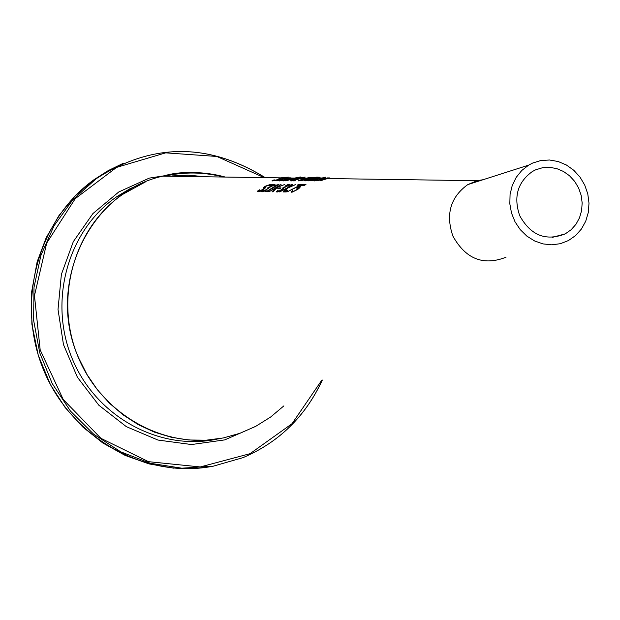 <?xml version="1.0" encoding="UTF-8"?>
<svg xmlns="http://www.w3.org/2000/svg" width="620" height="620" viewBox="0 0 620 620"><rect width="100%" height="100%" fill="white"/><g stroke="black" fill="none" stroke-linecap="round" stroke-linejoin="round"><path stroke-width="0.93" d="M298.925 187.139L300.01 187.566L297.685 189.449L291.896 192.293L291.113 191.774L292.764 190.565L293.245 191.286L294.748 190.774L298.352 188.294L296.631 188.116L302.955 184.504L305.97 184.512L304.505 185.287L302.196 185.279L298.925 187.139L299.995 187.581M302.552 185.279L305.087 184.977M297.856 187.938L298.979 187.263M298.36 188.984L298.615 188.511M292.779 191.022L293.942 191.673M291.385 192.192L292.826 191.131M298.352 188.294L298.553 188.759M302.955 184.504L303.149 184.969M294.748 190.774L294.911 191.169M279.481 180.947L280.627 180.405M282.178 180.273L278.985 180.808L282.565 179.211L290.152 177.816L285.89 179.25L283.131 179.242L280.596 180.335L282.247 180.443M288.656 178.312L289.16 178.25M280.612 180.366L280.798 180.808M284.402 178.862L288.579 178.142L284.402 178.862L284.572 179.25M280.666 178.762L280.48 178.351M285.169 177.777L283.875 177.909M278.961 179.017L278.907 178.498L280.976 177.855L287.331 177.173L281.635 177.878L280.472 178.32L280.906 178.607L275.373 180.521L272.103 180.583L274.265 179.816L273.854 180.25L274.257 180.405L277.605 179.661L280.542 178.475M273.885 180.319L274.118 180.808M272.529 180.947L273.939 180.443M278.907 178.498L279.093 178.955M283.325 180.947L284.479 180.405M293.671 178.025L289.757 179.25L286.983 179.25L284.448 180.335L287.339 180.009L285.541 180.645L282.829 180.808L286.417 179.211L291.33 178.017L293.686 178.049M292.524 178.32L293.02 178.258M284.642 180.792L284.464 180.366M288.261 178.862L292.454 178.142L288.261 178.862L288.424 179.25M277.078 180.9L278.024 180.521M287.409 177.808L276.288 180.854L283.642 178.157L288.424 177.134L286.169 177.8L287.471 177.963M300.39 176.964L285.719 180.869L294.678 178.064L300.39 176.964M303.56 178.103L303.165 178.188M291.005 180.97L292.361 180.753M294.763 180.521L295.167 180.42M299.235 178.297L303.792 177.305L299.29 178.421M295.089 179.932L297.631 178.638L292.198 180.374L295.089 179.932L295.275 180.35M296.957 179.42L301.622 178.312L296.368 179.738L294.423 180.869L293.493 180.869L294.632 180.195L290.439 180.854L293.035 179.614L300.227 177.708L305.211 177.103L298.933 178.475L297.019 179.56M297.925 178.467L298.096 178.855M294.632 180.195L294.81 180.629M309.303 177.444L312.837 177.452L302.413 180.327L298.329 180.815L303.382 178.715L309.365 177.583M298.786 180.97L311.69 177.452L306.032 178.234L300.041 180.327M311.759 177.63L312.433 177.576M308.899 178.157L308.279 178.266M300.057 180.366L300.251 180.815M318.052 177.63L318.595 177.638M305.404 180.869L306.257 180.575M312.286 178.792L312.782 178.8M306.156 180.335L312.55 178.862L311.101 178.792L306.156 180.335L306.575 180.792M312.604 178.389L318.006 177.522L312.604 178.389L313.612 178.855M314.061 178.529L308.148 180.482L303.94 180.869L312.139 178.32L317.494 177.165L319.881 177.243L314.084 178.591M311.116 178.173L317.176 177.049L311.17 178.304M321.207 177.886L311.07 180.869L321.269 178.033M317.603 178.242L320.594 177.901L308.326 180.869L317.665 178.397M315.673 180.8L315.487 180.374M314.325 180.955L315.503 180.412M321.563 178.893L323.671 178.211L319.354 178.893L321.633 179.064M317.115 180.281L313.821 180.8L317.456 179.226L325.291 177.909L320.935 179.265L318.045 179.265L315.471 180.335L317.192 180.451M325.554 177.188L322.904 177.522L325.554 177.188M326.988 177.909L329.561 177.909L320.091 180.877L327.406 178.227L316.804 180.869L327.05 178.056M263.663 187.395L265.492 186.147L270.769 184.318L271.537 184.721L269.591 185.744L269.398 185.039L266.391 186.062L265.159 187.054L265.685 187.597L263.709 189.379L260.757 191.053L258.339 191.782L257.517 191.123L257.711 191.58L262.733 189.534L263.919 188.441L263.663 187.395L263.856 187.852L265.244 186.852M257.517 191.123L259.47 189.836M259.454 189.798L259.175 190.573M259.222 190.697L260.346 191.239M269.437 185.039L271.382 184.806M273.412 185.233L270.754 185.597L272.49 184.683L275.048 184.659L269.46 187.465L264.484 191.115L262.113 191.859L261.392 191.456L263.027 190.185L263.407 190.906L264.856 190.464L268.367 188.155L267.701 187.883L269.026 187.093L273.529 185.504M268.499 188.697L268.406 188.023L269.491 187.55M261.625 191.758L263.035 190.774L264.104 191.286M273.087 185.031L274.954 184.76M269.026 187.093L269.219 187.55M272.49 184.683L272.661 185.085M266.522 190.883L267.483 190.89L275.451 185.915L274.49 185.915L275.606 185.31L278.977 184.427L268.166 190.898L269.111 190.913L267.933 191.758L265.344 191.727L266.522 190.883L266.716 191.34L268.204 190.991M268.166 190.898L268.476 191.363M266.166 191.735L266.716 191.34M267.483 190.89L267.685 191.355M275.606 185.31L276.582 185.675M276.125 187.55L284.797 184.466L277.125 187.465L272.955 191.828L272.033 191.812L275.536 188.1L269.065 191.774L281.023 184.45L276.125 187.55L276.729 187.829M275.21 188.248L276.171 187.666M272.63 191.828L275.729 188.565L275.536 188.1M281.046 187.891L279.597 188.805L277.566 188.79L279.015 187.883L281.046 187.891M279.015 187.883L280.325 188.348M278.481 188.798L279.217 188.341M288.447 185.287L285.743 185.651L287.494 184.729L290.098 184.706L284.588 187.488L282.596 189.472L279.488 191.301L277.094 192.076L276.342 191.65L277.977 190.348L278.388 191.092L279.853 190.635L283.379 188.263L282.681 187.992L284.022 187.178L288.563 185.558M283.472 188.868L283.41 188.131L284.502 187.643M276.582 191.96L278 190.945L279.171 191.456M288.075 185.085L290.005 184.806M279.853 190.635L280.023 191.03M284.022 187.178L284.216 187.643M287.494 184.729L287.665 185.14M286.378 188.697L279.589 191.921L287.2 187.922L291.632 184.481L292.462 184.481L288.943 187.132L295.856 184.489L288.122 187.875L283.851 191.983L283.022 191.975L286.378 188.697L286.572 189.162L283.666 191.983M286.44 188.852L291.012 185.512M287.2 187.922L287.401 188.379M291.632 184.481L291.826 184.923M285.386 192.006L287.021 190.844M286.797 190.379L287.665 190.387L285.448 192.006L284.572 191.999L286.797 190.379L286.99 190.844M301.994 184.504L286.828 192.03L299.886 185.272L297.058 185.256L298.522 184.496L301.994 184.504M298.522 184.496L298.716 184.954L301.111 184.962M298.127 185.264L298.716 184.954M225.277 177.056C204.453 171.391 183.636 171.089 162.835 176.15C89.28 192.092 45.469 284.751 78.732 358.089L86.994 374.496L97.294 389.624L109.43 403.194L123.178 414.935L138.268 424.646L154.419 432.14L171.322 437.286L188.658 439.983L206.096 440.208L223.316 437.953L240.002 433.271L255.843 426.273L270.56 417.082L283.882 405.875M483.042 179.722L477.098 180.715L467.751 184.62C450.461 197.137 445.493 214.272 452.864 236.026C465.62 259.005 483.337 266.073 506.013 257.23M164.625 176.173C184.241 171.686 203.871 171.972 223.51 177.033M519.7 215.659C513.345 196.912 517.584 182.187 532.425 171.484L535.572 169.857L542.384 167.757L549.521 167.323L556.659 168.57L563.441 171.438L569.54 175.778L574.686 181.389L578.615 188.007L581.149 195.308L582.164 202.949L581.614 210.567L579.514 217.79L575.972 224.285L571.152 229.726L565.285 233.856C545.894 241.506 530.697 235.445 519.7 215.659M532.658 163.052L528.689 165.114L521.784 170.461L516.204 177.367L512.236 185.489L510.074 194.448L509.826 203.786L511.508 213.071L515.034 221.828L520.242 229.64L526.861 236.119L534.579 240.947L543.011 243.9L551.754 244.83L560.371 243.691L568.439 240.552L575.569 235.577L581.428 229.013L585.745 221.169L588.31 212.428L589 203.205L587.791 193.952L584.745 185.109L580.002 177.088L573.787 170.275L566.401 165.005L558.194 161.525L549.56 160.007L540.911 160.518L532.658 163.052M299.491 187.1L299.685 187.566M296.941 189.433L297.112 189.828M293.245 191.286L293.446 191.758M289.765 177.739L291.33 178.017M280.496 178.358L280.69 178.792M298.902 180.327L299.096 180.784M313.433 178.389L313.635 178.847M306.745 180.335L306.923 180.738M259.617 190.836L259.811 191.301M270.769 184.318L270.956 184.768M265.197 187.124L265.391 187.581M263.407 190.906L263.608 191.363M268.367 188.155L268.561 188.612M269.258 187.093L269.452 187.55M274.637 184.31L274.823 184.76M278.388 191.092L278.589 191.557M283.379 188.263L283.572 188.728M284.262 187.178L284.456 187.643M289.664 184.342L289.858 184.799M217.891 438.937C160.2 451.716 96.356 417.028 72.385 359.081C48.019 301.297 67.696 230.446 116.544 196.858L122.636 194.401C74.075 227.827 54.134 297.988 77.655 355.803C100.804 413.765 163.541 449.485 221.278 438.356M143.584 182.699L129.642 188.906L116.544 196.858L129.565 188.96L143.414 182.776M169.438 176.243L187.504 175.166L205.577 176.77M211.172 466.55C143.553 478.741 70.572 436.899 43.284 369.257C15.601 301.777 38.076 219.79 94.07 179.653L108.229 170.601L123.279 163.277M265.12 177.638C208.103 142.46 151.784 142.833 96.162 178.762L72.742 199.88L54.056 225.75L40.943 255.301L34.015 287.262L33.604 320.253L39.758 352.827L52.219 383.548L70.44 411.06L93.62 434.147L120.722 451.825L150.552 463.326L181.8 468.185L213.086 466.232L243.087 457.614C279.078 442.184 305.482 416.346 322.284 380.091M321.478 380.634L292.036 423.693L250.046 453.685L200.26 466.945L148.475 461.668L100.882 438.301L63.248 399.512L40.184 349.959L34.464 295.632L46.686 243.11L75.245 198.648L116.575 167.4L165.703 152.853L216.861 156.465L264.205 177.622M182.156 173.003L149.25 178.126L118.815 191.936L92.907 213.582L73.299 241.684L61.388 274.381L58.017 309.473L63.473 344.565L77.399 377.231L98.851 405.24L126.333 426.653L157.945 440.045L191.51 444.54L224.75 439.89L255.432 426.49M298.631 188.558L298.437 188.093M265.352 187.511L265.182 187.108M273.645 185.582L273.451 185.132M288.68 185.636L288.478 185.179M477.098 180.715L327.585 178.544M326.872 178.537L325.175 178.506M324.469 178.498L323.687 178.49M320.571 178.444L319.641 178.428M318.974 178.421L317.456 178.397M316.339 178.382L315.045 178.358M312.139 178.32L309.814 178.289M305.303 178.219L300.886 178.157M298.677 178.126L295.329 178.079M294.678 178.064L293.617 178.049M287.734 177.963L286.82 177.956M284.572 177.917L281.635 177.878M280.938 177.87L162.835 176.15M323.012 178.475L321.23 178.452M309.078 178.273L306.032 178.234M314.201 178.351L312.829 178.328M122.636 194.401L145.421 181.924M162.913 176.15C179.684 170.988 200.369 171.291 224.967 177.056M173.864 468.193L149.079 463.915L125.17 455.429L102.796 442.967L82.592 426.839L65.123 407.503L50.499 384.772L38.277 355.353L31.876 324.144L31.535 292.415L37.138 261.834L46.206 237.669L58.977 215.535L75.09 196.021L94.07 179.653L96.162 178.762C151.823 142.825 208.173 142.453 265.205 177.638M322.353 380.045C305.544 416.322 279.116 442.176 243.087 457.614M205.305 176.77L188.72 175.204L172.12 175.917M565.285 233.856L552.118 237.429M528.689 165.114L467.751 184.62M300.227 178.149L299.53 178.134"/></g></svg>
